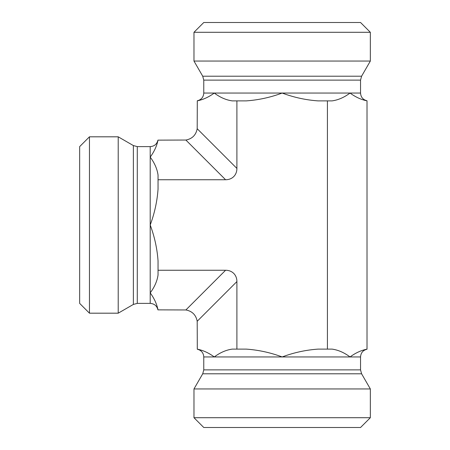 <?xml version="1.0" encoding="UTF-8"?>
<svg xmlns="http://www.w3.org/2000/svg" width="450" height="450" viewBox="0 0 450 450"><rect width="100%" height="100%" fill="white"/><g stroke="black" fill="none" stroke-linecap="round" stroke-linejoin="round"><path stroke-width="0.67" d="M282.156 417.701L193.972 417.701L193.972 388.946L370.344 388.946L370.344 417.701L282.156 417.701M193.972 417.701L203.771 427.5L360.546 427.5L370.344 417.701M185.884 140.04L158.001 140.141C156.825 145.969 154.226 151.627 150.204 157.118C154.569 162.968 157.179 168.953 158.046 175.078L158.046 189.079C157.179 201.324 154.569 213.294 150.204 225C154.569 236.706 157.179 248.676 158.046 260.921L158.046 270.259L225.585 270.259L185.884 309.96C192.206 311.175 195.981 314.949 197.196 321.277L197.303 349.155C203.124 350.331 208.783 352.929 214.273 356.951C220.123 352.586 226.108 349.976 232.234 349.116L246.234 349.116C258.48 349.976 270.456 352.586 282.156 356.951C293.861 352.586 305.837 349.976 318.077 349.116L327.414 349.116L327.414 100.884L318.077 100.884C305.837 100.024 293.861 97.414 282.156 93.049C270.456 97.414 258.48 100.024 246.234 100.884L232.234 100.884C226.108 100.024 220.123 97.414 214.273 93.049C208.783 97.071 203.124 99.669 197.303 100.845L197.196 128.722C195.981 135.051 192.206 138.825 185.884 140.04L225.585 179.741A16.864 13.067 45 0 0 236.903 168.429L236.903 100.884M367.014 349.234C362.998 350.246 360.838 352.822 360.546 356.951L350.044 356.951C344.188 352.586 338.203 349.976 332.083 349.116C338.203 349.976 344.188 352.586 350.044 356.951C355.534 352.929 361.187 350.331 367.014 349.155L367.014 100.845C361.187 99.669 355.534 97.071 350.044 93.049C344.188 97.414 338.203 100.024 332.083 100.884L327.414 100.884M327.414 349.116L332.083 349.116M197.196 321.277L236.903 281.571L236.903 349.116M89.454 313.183L89.454 136.817L118.209 136.817L118.209 313.183L89.454 313.183L79.656 303.384L79.656 146.616L89.454 136.817M157.922 309.859C156.909 305.843 154.339 303.683 150.204 303.384L150.204 292.882C154.569 287.032 157.179 281.048 158.046 274.922C157.179 281.048 154.569 287.032 150.204 292.882C154.226 298.373 156.825 304.031 158.001 309.859L185.884 309.96M158.046 179.741L225.585 179.741M236.903 281.571A16.864 13.067 -45 0 0 225.585 270.259M158.046 270.259L158.046 274.922M282.156 32.299L370.344 32.299L370.344 61.054L193.972 61.054L193.972 32.299L282.156 32.299M370.344 32.299L360.546 22.5L203.771 22.5L193.972 32.299M370.344 61.054L361.592 76.207L360.546 80.123L360.546 93.049L214.273 93.049C220.123 97.414 226.108 100.024 232.234 100.884M350.044 356.951L203.771 356.951L203.771 369.877L202.719 373.793L193.972 388.946M360.546 356.951L360.546 369.877L361.592 373.793L202.719 373.793M360.546 369.877L203.771 369.877M150.204 292.882L150.204 146.616C154.339 146.317 156.909 144.157 157.922 140.141M150.204 303.384L137.284 303.384L133.363 304.436L133.363 145.564L118.209 136.817M137.284 303.384L137.284 146.616L133.363 145.564M214.273 93.049L203.771 93.049C203.473 97.177 201.319 99.754 197.303 100.766M360.546 80.123L203.771 80.123L203.771 93.049M361.592 76.207L202.719 76.207L203.771 80.123M236.903 168.429L197.196 128.722M197.303 349.234C201.319 350.246 203.473 352.817 203.771 356.951M361.592 373.793L370.344 388.946M133.363 304.436L118.209 313.183M150.204 146.616L137.284 146.616M367.014 100.766C362.998 99.754 360.844 97.183 360.546 93.049M202.719 76.207L193.972 61.054"/></g></svg>
